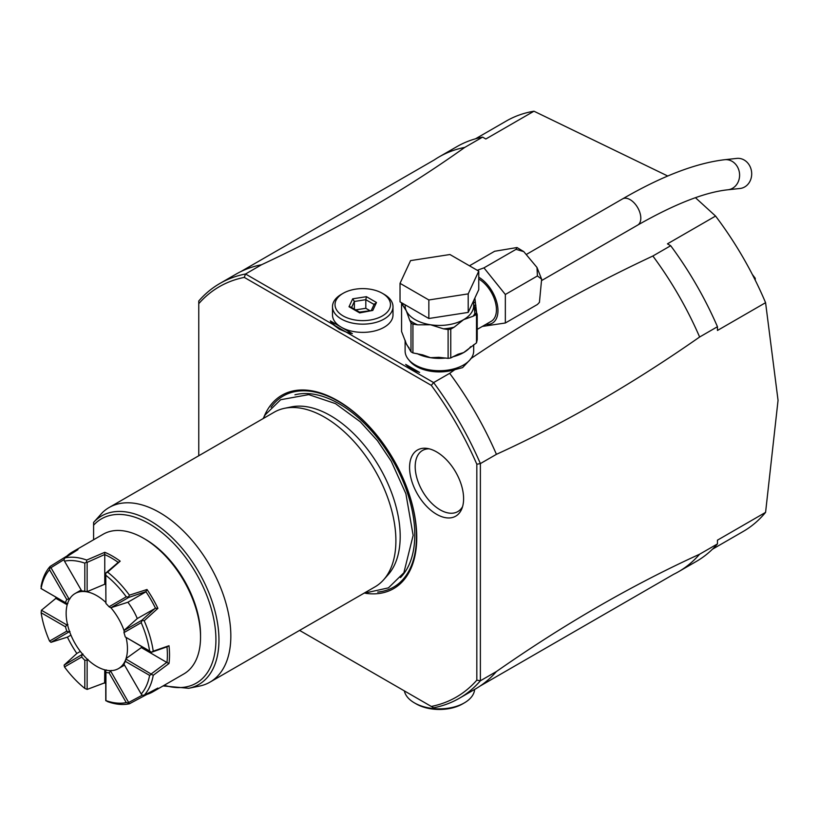 <?xml version="1.0" encoding="UTF-8"?>
<svg xmlns="http://www.w3.org/2000/svg" width="819" height="819" viewBox="0 0 819 819"><rect width="100%" height="100%" fill="white"/><g stroke="black" fill="none" stroke-linecap="round" stroke-linejoin="round"><path stroke-width="1.23" d="M539.434 302.385L537.428 304.473L539.434 302.385L541.635 279.166L537.428 275.952L536.977 267.444L523.771 251.628L516.042 249.345L517.014 247.533L494.645 251.259L469.461 265.796M477.252 270.29L483.957 267.864L516.042 249.345M483.957 267.864L505.343 294.482L537.428 275.952M505.343 294.482L505.343 322.993L537.428 304.473M505.343 322.993L482.34 326.423M478.757 278.982A25.205 14.558 60 0 1 495.106 301.197A25.205 14.558 60 0 1 491.205 321.304L477.221 329.381M474.856 298.085L476.658 313.155M473.095 302.17L475.44 302.62L473.157 302.487M468.202 312.408L428.849 318.499L400.03 301.863L400.03 283.333L410.575 260.606L449.938 254.525L478.757 271.161L478.757 289.68L468.202 312.408L468.202 293.878L428.849 299.969L428.849 318.499M428.849 299.969L400.03 283.333M478.757 271.161L468.202 293.878M476.515 342.854L477.221 339.506L477.221 314.793L476.515 314.496L476.515 342.854L463.636 352.579L458.016 354.238L450.757 357.954A38.821 22.41 180 0 1 448.106 358.364L438.841 357.309L430.518 357.698L422.696 354.883L412.93 352.917A38.821 22.41 180 0 1 410.995 351.801L410.995 322.983A38.821 22.41 0 0 0 412.93 324.109L417.588 324.826L430.518 324.764L443.448 328.828A36.804 21.253 0 0 0 454.166 327.17L463.636 319.645L473.095 316.236A36.804 21.253 0 0 0 474.887 313.329L473.679 304.33M476.515 314.496L473.095 316.236M450.757 357.954L450.757 329.136L454.166 327.17M477.119 314.23A2.518 1.986 155.1 0 0 474.887 313.329L475.573 314.813M474.006 305.313L475.88 305.2M405.108 340.223L405.108 350.931A34.285 19.789 180 0 0 426.269 369.215A34.285 19.789 180 0 0 463.636 364.926A34.285 19.789 0 0 0 473.679 350.931L473.679 344.717M403.245 303.716A36.804 21.253 0 0 0 402.815 305.364L406.275 310.77L409.746 320.301A36.804 21.253 0 0 0 417.588 324.826M410.995 322.983L409.746 320.301M410.995 351.801L406.275 343.704L401.566 331.49L401.566 302.743M402.815 305.364L401.607 302.774M443.448 328.828L448.106 329.545A38.821 22.41 0 0 0 450.757 329.136M448.106 358.364L448.106 329.545M412.93 352.917L412.93 324.109M470.249 359.551L462.561 367.629L454.842 369.676A32.77 18.919 0 0 1 409.07 360.176M470.567 358.814C524.999 321.724 585.759 287.459 652.866 256.009A239.476 138.257 60 0 1 699.631 337.008C631.899 384.336 564.168 423.443 496.427 454.33A239.476 138.257 -120 0 0 449.662 373.331L433.62 382.586L346.058 332.033A34.029 19.646 180 0 0 352.375 333.63L330.333 320.894L335.114 325.716A31.511 18.192 0 0 0 339.803 329.443M449.662 373.331L454.842 369.676M699.631 337.008L717.454 326.72A239.476 138.257 -120 0 0 670.689 245.72L652.866 256.009M670.689 245.72L667.444 243.847L715.571 216.062L695.444 197.696M667.782 176.034L533.968 111.21A236.957 136.804 -120 0 0 506.296 121.028L475.491 138.81M335.114 325.716L346.058 332.033L339.127 329.064L333.087 324.549L245.526 273.996L261.568 264.732C336.414 229.73 404.156 190.632 464.762 147.41L482.596 137.121L485.841 138.995L533.968 111.21M333.087 324.549A34.029 19.646 180 0 1 330.333 320.894M332.494 306.675L332.494 314.916A30.252 17.465 0 0 0 341.359 327.262A30.252 17.465 0 0 0 374.324 331.05A30.252 17.465 0 0 0 392.997 314.916L392.997 306.675A30.252 17.465 180 0 1 374.324 322.819A30.252 17.465 180 0 1 341.359 319.031A30.252 17.465 180 0 1 332.494 306.675A30.252 17.465 180 0 1 341.359 294.328L343.141 293.304A27.733 16.011 180 0 1 382.35 293.304L382.35 293.304A27.733 16.011 180 0 1 382.35 315.939A27.733 16.011 180 0 1 343.141 315.939A27.733 16.011 180 0 1 343.141 293.304M405.692 364.404A39.077 22.553 180 0 0 411.762 368.939A39.077 22.553 180 0 0 419.615 372.44L405.692 364.404L412.192 369.185M715.571 216.062A236.957 136.804 -120 0 1 765.581 302.682L717.454 330.466L717.454 326.72M712.448 549.221L743.242 531.439A236.957 136.804 60 0 0 765.581 512.377L778.05 400.337L765.581 302.682M753.367 276.453L755.241 278.286L755.241 280.18M755.241 278.286L752.303 274.385M717.454 543.918L699.631 554.207A239.476 138.257 60 0 1 678.552 571.703L696.375 561.414A239.476 138.257 60 0 0 717.454 543.918L717.454 540.171L765.581 512.377M261.568 264.732A239.476 138.257 -120 0 0 240.806 271.611L434.346 159.879A239.476 138.257 60 0 1 439.076 156.92A239.476 138.257 60 0 1 464.762 147.41M439.076 156.92L456.9 146.632A239.476 138.257 60 0 1 482.596 137.121M240.806 271.611A239.476 138.257 -120 0 0 235.882 274.232L219.83 283.497A239.476 138.257 60 0 1 245.526 273.996L244.287 277.395A236.957 136.804 60 0 0 198.761 303.675L198.761 300.993A239.476 138.257 60 0 1 219.83 283.497M198.761 303.675L198.761 455.763M299.59 630.405L431.296 706.449A236.957 136.804 60 0 0 476.822 680.159L476.822 464.219A236.957 136.804 60 0 0 431.296 385.36L244.277 277.395M263.933 417.014A111.671 64.476 60 0 1 337.786 400.737A111.671 64.476 60 0 1 415.468 520.372A111.671 64.476 60 0 1 365.724 593.335M436.588 514.281A38.196 22.052 60 0 1 410.022 473.413A38.196 22.052 60 0 1 426.945 448.392A38.196 22.052 60 0 1 436.588 451.904A38.196 22.052 60 0 1 461.824 508.794A38.196 22.052 60 0 1 436.588 514.281M476.822 680.159L480.384 680.784A239.476 138.257 60 0 1 459.305 698.279A239.476 138.257 60 0 1 433.62 707.79L431.296 706.449M459.305 698.279L475.348 689.025A239.476 138.257 -120 0 0 480.088 686.056A239.476 138.257 -120 0 0 496.427 671.529L480.384 680.784L480.384 463.585L476.822 464.219M431.296 385.36L433.62 382.586A239.476 138.257 60 0 1 480.384 463.585L496.427 454.33M496.427 671.529C564.168 624.201 631.899 585.094 699.631 554.207M678.552 571.703A239.476 138.257 60 0 1 673.617 574.324L480.088 686.056M474.641 689.424A35.289 20.373 180 0 1 464.342 702.886L464.342 702.886A35.289 20.373 180 0 1 414.434 702.886A35.289 20.373 180 0 1 404.351 690.888M462.561 703.92L462.561 703.92A32.77 18.919 180 0 1 462.561 703.92L464.342 702.886L462.561 703.92A32.77 18.919 180 0 1 416.216 703.92L414.434 702.886M284.654 408.282L291.39 406.9A98.608 56.931 60 0 1 330.466 415.632A98.608 56.931 60 0 1 400.194 536.414A98.608 56.931 60 0 1 388.216 574.61L383.65 579.76A100.829 58.21 -120 0 0 387.571 497.297A100.829 58.21 -120 0 0 324.6 417.209A100.829 58.21 -120 0 0 284.654 408.282A100.829 58.21 -120 0 0 274.181 412.213L109.122 507.514A100.829 58.21 -120 0 0 102.498 512.499M93.591 539.762L93.591 522.399A97.277 56.163 60 0 1 199.058 572.594A97.277 56.163 60 0 1 188.718 688.288L199.488 686.087A100.829 58.21 -120 0 0 209.951 682.155L375.02 586.854A100.829 58.21 -120 0 0 383.65 579.76M209.951 682.155A100.829 58.21 -120 0 0 225.409 601.361A100.829 58.21 -120 0 0 159.541 512.499A100.829 58.21 -120 0 0 109.122 507.514M93.591 522.399L102.508 512.499M169.001 663.513L153.235 675.286A80.661 46.57 60 0 1 144.195 695.259L157.893 688.073A80.661 46.57 60 0 1 152.815 691.85L183.835 673.945A80.661 46.57 -120 0 0 200.542 637.018L200.542 634.96A78.143 45.117 -120 0 0 145.28 539.26L143.499 538.226A80.661 46.57 -120 0 0 103.174 534.234L72.154 552.139A80.661 46.57 60 0 1 77.969 549.631L64.896 557.903A80.661 46.57 60 0 1 86.701 560.063L104.791 552.293A80.661 46.57 60 0 1 120.188 561.179L107.606 572.133A80.661 46.57 60 0 1 129.412 595.157L147.01 589.496A80.671 46.57 60 0 1 157.893 608.353L144.195 620.761A80.661 46.57 60 0 1 153.235 651.156L169.001 645.741A80.661 46.57 -120 0 1 169.523 654.924A80.661 46.57 -120 0 1 169.001 663.513L166.974 662.54A79.156 45.7 -120 0 0 166.974 646.846L169.001 645.741M200.542 637.018A80.661 46.57 -120 0 0 143.499 538.226M67.905 603.368L66.769 603.408L41.421 588.779L41.083 586.404A80.661 46.57 60 0 1 50.113 566.441L67.076 555.917A80.661 46.57 60 0 1 72.154 552.139M104.658 682.862L90.203 688.267M43.95 608.159L55.856 598.351M152.815 691.85A80.661 46.57 60 0 1 147.01 694.358L129.412 703.787A80.661 46.57 60 0 1 107.606 701.627L105.927 700.603A78.143 45.117 -120 0 0 126.269 702.61L109.04 672.778L111.364 670.423M104.76 669.84L104.617 682.841A79.156 45.7 -120 0 0 105.723 683.619M105.723 602.344A43.356 25.031 60 0 0 75.123 593.509A43.356 25.031 60 0 0 66.144 613.349A43.356 25.031 -120 0 0 85.074 656.981A43.356 25.031 -120 0 0 118.479 668.601A43.356 25.031 -120 0 0 127.457 648.75A43.356 25.031 60 0 0 126.136 637.684M125.42 660.882A43.356 25.031 60 0 1 124.324 662.929L123.966 664.158L141.196 694A78.143 45.117 -120 0 0 149.611 675.378L125.256 661.312L126.413 658.322L141.349 647.583L166.974 662.54M141.544 646.58A43.356 25.031 60 0 1 141.349 647.583M166.974 646.846L151.433 652.282L153.235 651.156M110.903 607.759A43.356 25.031 60 0 1 124.027 630.487M157.893 608.353L155.508 608.251A79.156 45.7 -120 0 0 145.895 591.615L128.747 597.42L110.821 607.77L127.877 602.241A43.356 25.031 60 0 1 137.285 618.55L124.324 630.139L123.966 632.606A44.81 25.87 60 0 1 125.256 636.936L149.611 651.003A78.143 45.117 -120 0 0 141.196 622.655L123.966 632.606M120.188 561.179L118.212 562.387A79.156 45.7 -120 0 0 104.627 554.545L87.131 562.387L87.131 591.656L104.76 584.213A43.356 25.031 60 0 1 105.723 584.541M64.896 557.903L63.923 559.868L64.486 561.138L81.716 590.97L82.954 591.277A43.356 25.031 60 0 1 85.289 591.349M55.743 597.041A79.156 45.7 -120 0 0 55.866 598.382L67.199 604.77M55.979 598.29L41.421 610.247L66.769 624.887L67.905 624.549M69.984 631.562L68.888 631.992L66.789 631.152A44.81 25.87 60 0 1 65.5 626.811L41.134 612.745A78.143 45.117 -120 0 0 49.56 641.093L66.789 631.152M66.769 624.887L65.5 626.811M70.936 635.124L67.516 637.09L50.962 642.331L68.888 631.992M82.954 654.023L64.107 665.11L76.925 653.398L80.344 651.422M67.404 637.131A79.156 45.7 -120 0 0 76.843 653.47M87.991 659.336L87.131 660.145L84.818 660.288A44.81 25.87 60 0 1 81.716 657.002L64.486 666.942A78.143 45.117 -120 0 0 84.818 688.41L84.818 660.288M82.033 654.76L81.716 657.002M104.76 682.78L87.131 689.414L87.131 660.145M84.818 688.41L87.131 689.414M64.486 666.942L64.107 665.11M49.56 641.093L50.962 642.331M41.134 612.745L41.421 610.247M40.95 588.441L66.769 603.408M65.5 602.436A44.81 25.87 60 0 1 66.789 599.59L49.56 569.758A78.143 45.117 -120 0 0 41.134 588.38M49.56 569.758L50.113 566.441M67.332 557.35L67.076 555.917M69.984 598.761L68.888 598.74L50.962 567.7L64.087 559.541M50.962 567.7L50.328 567.721M68.888 598.74L66.789 599.59M81.716 590.97A44.81 25.87 60 0 1 84.07 591.164A44.81 25.87 60 0 1 84.818 591.287L84.818 563.155A78.143 45.117 -120 0 0 64.486 561.138M84.818 563.155L86.548 562.11L86.701 560.063M104.627 554.545L104.791 552.293M87.131 562.387L86.548 562.11M104.76 554.76L104.76 584.213M107.606 572.133L105.723 573.126L118.212 562.387M87.131 591.656L84.818 591.287M105.774 573.218L105.927 603.47L105.723 573.126M105.927 603.47A44.81 25.87 60 0 1 109.04 606.756L126.269 596.805A78.143 45.117 -120 0 0 105.927 575.337M126.269 596.805L128.409 597.102L129.412 595.157M145.895 591.615L147.01 589.496M145.915 591.83L127.877 602.241M137.285 618.55L155.508 608.251M110.821 607.77L109.04 606.756M144.195 620.761L141.902 620.198L123.976 630.548M155.323 608.138L141.902 620.198M142.004 620.659L141.196 622.655M149.611 651.003L151.382 652.2M125.256 636.936L151.433 652.282M153.235 675.286L126.085 659.131M166.851 662.305L151.433 673.761M151.382 674.406L149.611 675.378M141.196 694L142.004 695.116L144.195 695.259M147.01 694.358L145.895 693.427M125.256 661.312A44.81 25.87 60 0 1 124.979 662.018A44.81 25.87 60 0 1 123.966 664.158M129.412 703.787L110.821 671.385M142.373 695.147L128.747 702.426M128.409 702.968L126.269 702.61M106.327 669.922L105.723 670.884L105.774 700.726M109.04 672.778A44.81 25.87 60 0 1 105.927 672.471L105.927 700.603M105.723 670.884L105.927 672.471M429.176 448.822A35.289 20.373 -120 0 0 415.837 473.505A35.289 20.373 -120 0 0 440.151 509.848A35.289 20.373 -120 0 0 462.561 506.644M384.131 294.328L382.35 293.304L384.131 294.328A30.252 17.465 180 0 1 392.997 306.675M372.799 310.421L376.474 302.498L366.421 296.693L352.692 298.822L349.017 306.746L359.674 312.899L372.799 310.421L359.428 312.09M349.017 306.746L350.634 306.982L359.469 312.09M352.692 298.822L354.371 301.464L351.556 307.524M366.421 296.693L365.806 299.693L354.371 301.464L354.371 309.142M376.474 302.498L374.191 304.525M369.635 310.514L365.806 308.302L355.641 309.879M365.806 308.302L365.806 299.693L374.078 304.463M727.937 189.773A15.121 13.247 83.9 0 0 738.994 179.648A15.121 13.247 83.9 0 0 735.145 163.739A15.121 13.247 83.9 0 0 724.713 159.705L736.813 158.405A15.121 13.247 83.9 0 1 747.245 162.438A15.121 13.247 83.9 0 1 751.095 178.347A15.121 13.247 83.9 0 1 740.038 188.483L727.937 189.773C704.883 192.209 674.795 203.992 637.673 225.102A15.121 8.733 60 0 0 634.121 202.866A15.121 8.733 60 0 0 622.553 198.904L526.73 254.228M478.757 277.221A27.365 15.796 60 0 1 497.614 306.255A27.365 15.796 60 0 1 485.882 324.385M405.108 304.791L405.108 305.651A34.285 19.789 0 0 0 406.275 310.77A34.285 19.789 0 0 0 430.518 324.764A34.285 19.789 0 0 0 463.636 319.645A34.285 19.789 0 0 0 473.679 305.651L473.679 300.624M452.723 356.818A34.285 19.789 0 0 0 463.636 352.579A34.285 19.789 0 0 0 470.7 346.642M416.943 353.542A34.285 19.789 0 0 0 430.518 357.698A34.285 19.789 0 0 0 445.874 358.016M405.354 340.939A34.285 19.789 0 0 0 406.275 343.704A34.285 19.789 0 0 0 409.111 347.86M271.007 407.278A110.35 63.708 60 0 1 338.442 401.443A110.35 63.708 -120 0 1 413.779 511.568A110.35 63.708 -120 0 1 377.692 592.076M400.471 577.579A106.879 61.712 -120 0 0 406.511 490.233A106.879 61.712 -120 0 0 339.22 403.828A106.879 61.712 60 0 0 294.942 394.809M93.591 525.214A94.85 54.76 60 0 1 204.207 589.24A94.85 54.76 60 0 1 164.24 685.268M517.014 247.533L523.771 251.628M536.977 267.444L541.635 279.166M473.679 304.207L477.16 314.301M263.094 418.622L265.223 414.823L280.651 399.723L308.732 394.625L335.452 403.603L360.299 421.795L377.457 440.673L391.247 461.22L405.876 493.693L413.145 535.36L403.869 572.768L388.441 587.868L363.923 593.263M163.083 685.933L188.718 688.288M118.479 668.601L124.519 665.12M75.123 593.509L81.163 590.018M374.324 303.931L371.396 310.237M541.891 280.395L637.673 225.102M724.713 159.705C695.751 163.155 661.701 176.218 622.553 198.904"/></g></svg>
